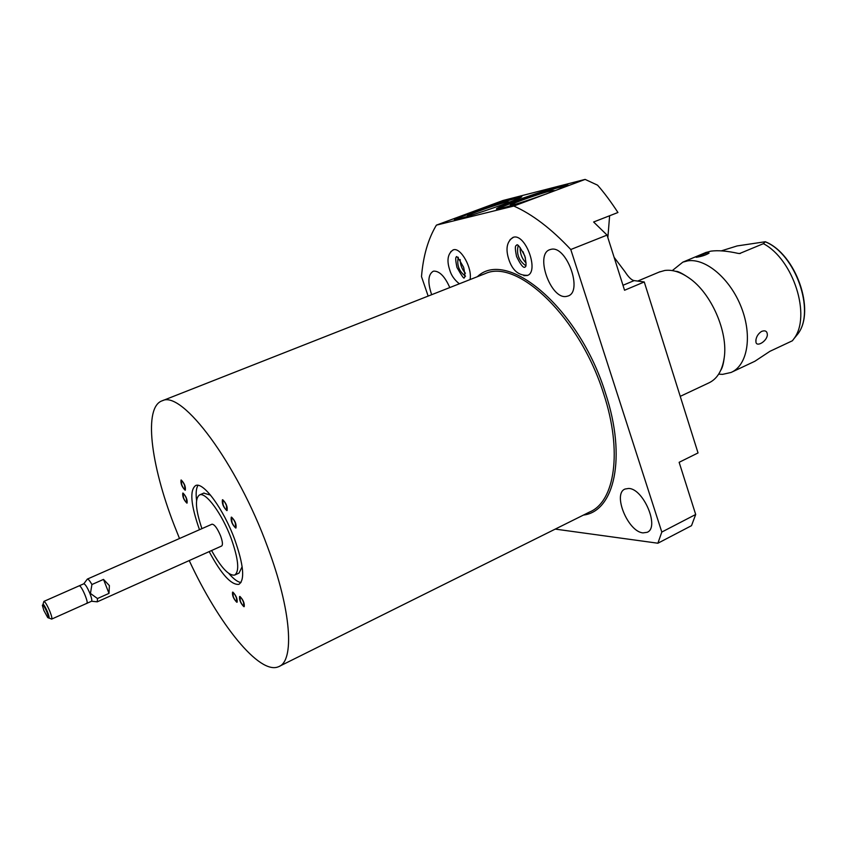 <?xml version="1.0" encoding="UTF-8"?>
<svg xmlns="http://www.w3.org/2000/svg" width="847" height="847" viewBox="0 0 847 847"><rect width="100%" height="100%" fill="white"/><g stroke="black" fill="none" stroke-linecap="round" stroke-linejoin="round"><path stroke-width="1.27" d="M739.484 253.581L763.401 243.661L765.317 241.734L737.123 245.937L721.337 250.86M754.878 361.256L769.923 351.314L792.4 340.769L793.914 338.736C811.458 316.175 793.512 259.436 763.401 243.661M718.648 374.173L722.639 374.353L731.046 372.468C747.414 365.586 752.644 336.333 741.421 307.588C730.379 278.779 705.636 257.88 687.637 260.876L682.809 262.157L672.306 270.595M740.384 253.454L738.319 253.433C727.202 250.945 718.044 250.183 710.824 251.157L705.435 252.671M707.658 252.48L709.055 253.105C705.795 255.127 701.496 256.535 696.16 257.308L707.658 252.48M767.35 334.978C766.916 341.33 756.445 347.524 755.937 341.997L755.873 340.282C756.371 336.587 758.256 333.644 761.527 331.442C765.328 330.034 767.276 331.209 767.35 334.978M659.072 272.109L664.768 270.479C672.391 269.462 680.564 272.014 689.278 278.134C682.026 273.221 677.526 270.966 675.8 271.379M680.247 396.354L708.664 382.992C717.06 379.107 722.237 370.764 724.185 357.963C728.304 332.077 711.289 293.168 689.278 278.134M644.26 281.956L624.557 290.246L607.066 235.095L570.783 249.516L661.803 532.054L657.897 543.223L691.512 525.669L695.694 514.478L679.135 462.303L698.034 452.944L644.26 281.956L634.159 280.601C631.608 280.198 628.538 277.223 624.938 271.675L614.117 257.319M607.86 237.605L609.628 215.741M607.066 235.095L593.62 221.999L617.939 212.502C610.74 201.48 603.953 192.375 597.558 185.165L585.129 179.405L513.801 206.043C532.329 214.259 551.333 228.743 570.783 249.516M428.148 296.079L421.499 276.609C423.182 256.027 428.148 238.865 436.406 225.133L503.023 200.485L585.129 179.405M557.21 189.823L567.638 185.144C568.57 184.35 566.632 184.561 561.836 185.789C545.224 189.919 499.359 205.99 496.67 208.648C495.739 209.4 497.38 209.262 501.583 208.235C512.551 205.376 527.173 200.707 545.436 194.228M497.591 209.071C503.224 205.525 546.304 190.543 562.112 186.626L566.982 185.578M465.903 214.217L454.564 219.182C453.738 219.849 455.125 219.733 458.703 218.854C472.7 215.562 519.74 199.087 521.636 196.822C522.451 196.133 520.82 196.303 516.734 197.351L476.914 210.141M436.406 225.133L513.801 206.043M520.894 197.287L516.988 198.145C502.726 201.671 461.308 216.08 455.548 219.532M467.872 215.974L467.48 215.784C468.349 214.46 496.744 204.466 506.135 202.168L508.994 201.935L505.257 203.693M471.747 215.096L467.48 215.784M465.416 273.242C461.986 269.325 460.239 264.762 460.165 259.531M465.543 276.186C459.042 271.474 456.618 265.164 458.291 257.266M450.752 251.665L453.526 249.759C460.895 247.366 472.562 268.393 470.021 279.595M657.897 543.223L555.261 529.1M643.053 532.879L647.108 532.318C659.982 527.702 643.466 488.454 628.633 488.454L625.075 489.026C612.307 493.653 628.019 531.948 643.053 532.879M449.789 287.557C444.876 276.514 439.551 271.04 433.812 271.125L433.145 271.305C428.021 274.555 427.523 282.358 431.652 294.703M566.325 296.439L567.913 296.048C583.35 291.77 566.558 245.069 551.037 249.336L549.957 249.632C534.595 254.015 550.635 299.616 566.325 296.439M510.053 239.627L513.547 237.213C525.796 233.539 539.528 272.247 527.194 275.519L523.795 275.667M695.694 514.478L661.803 532.054M189.23 560.555C218.399 623.636 259.51 675.387 278.621 666.684C294.703 661.285 291.537 610.687 267.652 547.183C237.139 463.277 181.978 390.065 162.349 400.737C143.323 406.729 150.575 464.325 174.122 525.013L179.5 538.512M243.491 602.122C242.157 598.967 240.972 597.347 239.945 597.251L240.304 601.021C241.639 604.165 242.814 605.785 243.851 605.88L243.491 602.122M236.387 597.728C235.074 594.615 233.91 593.016 232.904 592.921L233.274 596.659C234.587 599.761 235.741 601.359 236.758 601.455L236.387 597.728M226.382 505.447C225.048 502.271 223.852 500.651 222.782 500.588L223.132 504.876C224.455 508.041 225.651 509.661 226.731 509.735L226.382 505.447M235.275 522.927C233.931 519.719 232.713 518.078 231.623 518.004L231.962 522.239C233.306 525.447 234.524 527.088 235.614 527.162L235.275 522.927M186.319 498.332C185.101 495.421 184.032 493.928 183.121 493.843L183.534 497.835C184.752 500.746 185.821 502.239 186.742 502.324L186.319 498.332M184.572 485.31C183.354 482.388 182.285 480.895 181.353 480.81L181.777 484.886C182.994 487.798 184.064 489.301 184.995 489.375L184.572 485.31M199.49 529.714C190.755 504.823 189.495 490.095 195.689 485.522C203.301 481.572 223.523 509.005 234.672 539.37C243.661 565.013 245.069 580.004 238.896 584.335C231.273 585.213 221.363 574.308 209.167 551.619M201.925 528.644C195.509 509.523 194.736 498.28 199.596 494.913C205.8 491.705 222.179 513.991 231.21 538.544C238.515 559.359 239.659 571.534 234.651 575.081C228.828 575.907 221.141 567.723 211.591 550.529M211.951 524.229L212.036 524.187C214.535 524.388 217.404 528.337 220.644 536.045C222.645 541.709 222.962 545.044 221.586 546.04L97.341 601.793M48.671 618.045L48.935 618.109C49.401 617.654 48.935 615.631 47.538 612.032C45.727 607.733 44.235 605.097 43.059 604.133L43.906 601.391L83.832 583.774L87.347 579.083C88.268 578.956 89.803 580.767 91.931 584.525L103.503 579.401L109.379 585.595L109.009 593.376L103.503 579.401M83.832 583.774C85.314 584.176 87.368 587.447 89.973 593.588C91.688 598.088 92.185 600.639 91.487 601.264L51.688 619.083C52.239 618.522 51.656 615.97 49.888 611.439C47.231 605.213 45.24 601.868 43.906 601.391M91.931 584.525L90.438 593.44L97.479 598.533L109.009 593.376M91.55 601.232L97.289 601.825L97.479 598.533M49.062 618.056L51.646 619.104M43.843 610.433L42.35 605.277C42.879 604.102 44.404 606.41 46.956 612.19C48.607 616.552 48.861 618.352 47.728 617.579L43.843 610.433M242.147 566.696L239.055 573.059L234.947 574.944M210.511 495.103L203.746 493.134M240.972 582.545C237.647 582.037 233.613 579.02 228.87 573.514M198.029 485.342C196.176 488.158 195.689 493.176 196.568 500.386M525.807 265.704C518.83 260.77 516.278 254.1 518.142 245.715M526.093 262.972C521.943 258.684 519.973 253.539 520.164 247.546M525.426 257.996L523.001 251.675M546.23 194.016L554.234 190.543L550.846 190.829C540.513 193.36 511.26 203.64 510.318 205.08L516.215 204.032M79.142 585.849L79.544 585.87C82.307 586.759 89.623 605.182 86.468 603.286M239.976 596.479L239.595 596.479C239.129 599.803 240.537 603.191 243.809 606.643L244.211 606.653C244.656 603.308 243.248 599.92 239.976 596.479M232.925 592.159L232.554 592.148C232.12 595.452 233.507 598.808 236.726 602.217L237.107 602.228C237.531 598.914 236.144 595.557 232.925 592.159M183.016 493.06L182.793 493.081C182.37 496.522 183.714 499.868 186.838 503.097L187.071 503.086C187.483 499.624 186.139 496.278 183.016 493.06M181.247 480.027L181.025 480.037C180.58 483.552 181.936 486.919 185.091 490.169L185.324 490.148C185.758 486.623 184.402 483.245 181.247 480.027M222.719 499.741L222.433 499.762C221.829 503.499 223.28 507.099 226.784 510.572L227.081 510.55C227.674 506.802 226.223 503.192 222.719 499.741M231.58 517.157L231.263 517.178C230.67 520.884 232.12 524.494 235.646 527.999L235.974 527.988C236.567 524.261 235.106 520.651 231.58 517.157M765.307 241.797C795.513 253.962 815.587 311.315 797.863 333.93L794.698 337.784M583.477 515.071C614.297 511.45 626.865 457.602 605.573 393.442C579.337 308.192 506.961 247.853 477.316 276.725M634.159 280.601L622.99 285.28M279.616 666.197L589.607 512.012C614.774 501.752 622.683 451.335 603.71 393.95C580.206 317.953 517.761 258.388 485.352 273.56L162.349 400.737M765.317 241.744C795.809 253.888 815.873 310.743 797.863 333.93L793.914 338.736M754.952 361.224L731.967 372.034M706.334 252.3L682.809 262.157M720.786 370.245C722.311 367.958 723.444 363.871 724.185 357.963M87.347 579.083L212.036 524.187M199.596 494.913L204.053 492.996M660.014 271.718L637.685 281.077M756.011 339.351L755.937 341.997M459.349 283.798C454.394 279.859 451.186 275.233 449.725 269.928M463.616 267.292C458.767 258.663 456.353 255.233 456.374 257.001C455.347 257.255 455.548 260.738 456.967 267.451C461.784 275.995 464.198 279.404 464.22 277.7C465.225 277.551 465.035 274.11 463.637 267.366M449.693 269.844C446.57 260.336 447.745 253.666 453.209 249.844M527.681 275.307C518.608 275.741 512.276 270.341 508.708 259.087M524.854 256.016C520.291 247.366 517.57 243.703 516.691 245.037C516.479 246.17 513.907 243.576 516.543 256.45C520.174 263.957 522.853 267.599 524.579 267.356C524.844 266.233 527.469 269.462 524.886 256.112M508.676 258.991C505.458 248.7 506.919 241.49 513.081 237.34"/></g></svg>
